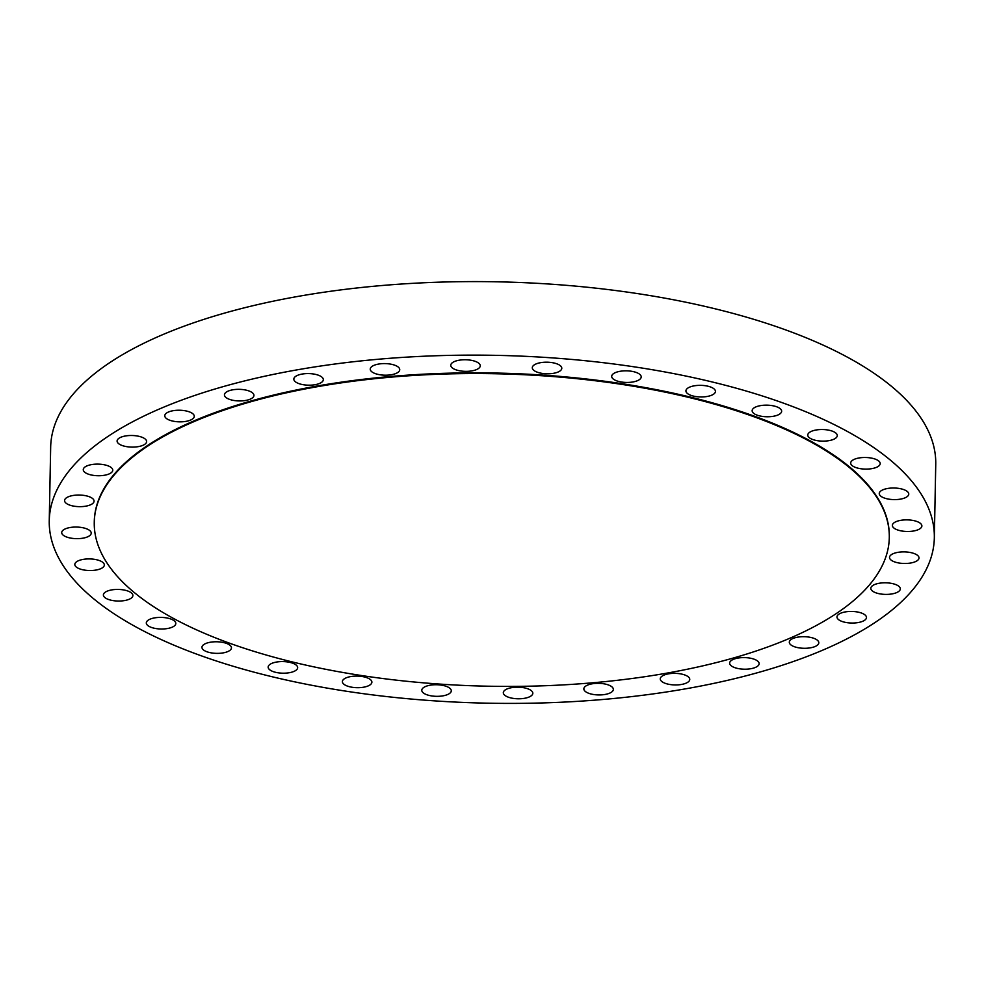 <?xml version="1.0" encoding="UTF-8"?>
<svg xmlns="http://www.w3.org/2000/svg" width="985" height="985" viewBox="0 0 985 985"><rect width="100%" height="100%" fill="white"/><g stroke="black" fill="none" stroke-linecap="round" stroke-linejoin="round"><path stroke-width="1.48" d="M246.607 390.245A14.75 5.799 -178.9 0 0 224.445 394.85A14.75 5.799 -178.9 0 0 231.795 400.033A14.75 5.799 -178.9 0 0 253.945 395.416A14.75 5.799 -178.9 0 0 246.607 390.245M315.976 374.485A14.75 5.799 -178.9 0 0 293.825 379.102A14.75 5.799 -178.9 0 0 301.176 384.285A14.75 5.799 -178.9 0 0 323.326 379.668A14.75 5.799 -178.9 0 0 315.976 374.485M392.399 364.499A14.75 5.799 -178.9 0 0 370.237 369.116A14.75 5.799 -178.9 0 0 377.587 374.288A14.75 5.799 -178.9 0 0 399.75 369.683A14.75 5.799 -178.9 0 0 392.399 364.499M472.923 360.658A14.75 5.799 -178.9 0 0 450.761 365.263A14.75 5.799 -178.9 0 0 458.111 370.446A14.75 5.799 -178.9 0 0 480.261 365.829A14.75 5.799 -178.9 0 0 472.923 360.658M554.444 363.096A14.75 5.799 -178.9 0 0 532.294 367.713A14.75 5.799 -178.9 0 0 539.645 372.896A14.75 5.799 -178.9 0 0 561.795 368.279A14.75 5.799 -178.9 0 0 554.444 363.096M633.86 371.739A14.75 5.799 -178.9 0 0 611.697 376.356A14.75 5.799 -178.9 0 0 619.048 381.54A14.75 5.799 -178.9 0 0 641.21 376.923A14.75 5.799 -178.9 0 0 633.86 371.739M687.924 388.028A14.75 5.799 -178.9 0 0 685.929 390.86A14.75 5.799 -178.9 0 0 696.801 396.684A14.75 5.799 -178.9 0 0 713.448 394.271A14.75 5.799 -178.9 0 0 715.442 391.427A14.75 5.799 -178.9 0 0 704.571 385.615A14.75 5.799 -178.9 0 0 687.924 388.028M754.128 407.839A14.75 5.799 -178.9 0 0 752.146 410.683A14.75 5.799 -178.9 0 0 763.006 416.495A14.75 5.799 -178.9 0 0 779.652 414.082A14.75 5.799 -178.9 0 0 781.647 411.25A14.75 5.799 -178.9 0 0 770.775 405.426A14.75 5.799 -178.9 0 0 754.128 407.839M809.768 432.206A14.75 5.799 -178.9 0 0 807.774 435.038A14.75 5.799 -178.9 0 0 818.633 440.861A14.75 5.799 -178.9 0 0 835.28 438.448A14.75 5.799 -178.9 0 0 837.275 435.604A14.75 5.799 -178.9 0 0 826.415 429.792A14.75 5.799 -178.9 0 0 809.768 432.206M852.69 460.18A14.75 5.799 -178.9 0 0 850.695 463.012A14.75 5.799 -178.9 0 0 861.567 468.835A14.75 5.799 -178.9 0 0 878.214 466.422A14.75 5.799 -178.9 0 0 880.196 463.578A14.75 5.799 -178.9 0 0 869.336 457.766A14.75 5.799 -178.9 0 0 852.69 460.18M881.255 490.69A14.75 5.799 -178.9 0 0 879.26 493.522A14.75 5.799 -178.9 0 0 890.132 499.333A14.75 5.799 -178.9 0 0 906.779 496.92A14.75 5.799 -178.9 0 0 908.761 494.088A14.75 5.799 -178.9 0 0 897.901 488.277A14.75 5.799 -178.9 0 0 881.255 490.69M894.368 522.555A14.75 5.799 -178.9 0 0 892.373 525.399A14.75 5.799 -178.9 0 0 903.233 531.211A14.75 5.799 -178.9 0 0 919.879 528.797A14.75 5.799 -178.9 0 0 921.874 525.965A14.75 5.799 -178.9 0 0 911.014 520.142A14.75 5.799 -178.9 0 0 894.368 522.555M891.511 554.567A14.75 5.799 -178.9 0 0 889.517 557.399A14.75 5.799 -178.9 0 0 900.376 563.211A14.75 5.799 -178.9 0 0 917.023 560.797A14.75 5.799 -178.9 0 0 919.017 557.966A14.75 5.799 -178.9 0 0 908.158 552.154A14.75 5.799 -178.9 0 0 891.511 554.567M872.808 585.484A14.75 5.799 -178.9 0 0 870.814 588.316A14.75 5.799 -178.9 0 0 881.673 594.127A14.75 5.799 -178.9 0 0 898.32 591.714A14.75 5.799 -178.9 0 0 900.315 588.882A14.75 5.799 -178.9 0 0 889.455 583.071A14.75 5.799 -178.9 0 0 872.808 585.484M838.974 614.123A14.75 5.799 -178.9 0 0 836.979 616.955A14.75 5.799 -178.9 0 0 847.839 622.766A14.75 5.799 -178.9 0 0 864.485 620.353A14.75 5.799 -178.9 0 0 866.48 617.521A14.75 5.799 -178.9 0 0 855.62 611.71A14.75 5.799 -178.9 0 0 838.974 614.123M791.3 639.376A14.75 5.799 -178.9 0 0 789.305 642.208A14.75 5.799 -178.9 0 0 800.165 648.019A14.75 5.799 -178.9 0 0 816.811 645.606A14.75 5.799 -178.9 0 0 818.806 642.774A14.75 5.799 -178.9 0 0 807.946 636.963A14.75 5.799 -178.9 0 0 791.3 639.376M731.633 660.282A14.75 5.799 -178.9 0 0 729.639 663.114A14.75 5.799 -178.9 0 0 740.498 668.926A14.75 5.799 -178.9 0 0 757.145 666.513A14.75 5.799 -178.9 0 0 759.139 663.681A14.75 5.799 -178.9 0 0 748.28 657.869A14.75 5.799 -178.9 0 0 731.633 660.282M662.252 676.03A14.75 5.799 -178.9 0 0 660.258 678.862A14.75 5.799 -178.9 0 0 671.13 684.673A14.75 5.799 -178.9 0 0 687.776 682.26A14.75 5.799 -178.9 0 0 689.759 679.428A14.75 5.799 -178.9 0 0 678.899 673.617A14.75 5.799 -178.9 0 0 662.252 676.03M585.841 686.016A14.75 5.799 -178.9 0 0 583.846 688.847A14.75 5.799 -178.9 0 0 594.706 694.671A14.75 5.799 -178.9 0 0 611.353 692.258A14.75 5.799 -178.9 0 0 613.347 689.414A14.75 5.799 -178.9 0 0 602.488 683.602A14.75 5.799 -178.9 0 0 585.841 686.016M505.317 689.869A14.75 5.799 -178.9 0 0 503.323 692.701A14.75 5.799 -178.9 0 0 514.182 698.513A14.75 5.799 -178.9 0 0 530.829 696.1A14.75 5.799 -178.9 0 0 532.823 693.268A14.75 5.799 -178.9 0 0 521.964 687.456A14.75 5.799 -178.9 0 0 505.317 689.869M423.784 687.419A14.75 5.799 -178.9 0 0 421.789 690.251A14.75 5.799 -178.9 0 0 432.649 696.063A14.75 5.799 -178.9 0 0 449.295 693.649A14.75 5.799 -178.9 0 0 451.29 690.817A14.75 5.799 -178.9 0 0 440.43 685.006A14.75 5.799 -178.9 0 0 423.784 687.419M344.381 678.776A14.75 5.799 -178.9 0 0 342.386 681.608A14.75 5.799 -178.9 0 0 353.246 687.419A14.75 5.799 -178.9 0 0 369.892 685.006A14.75 5.799 -178.9 0 0 371.887 682.174A14.75 5.799 -178.9 0 0 361.027 676.363A14.75 5.799 -178.9 0 0 344.381 678.776M290.304 662.486A14.75 5.799 -178.9 0 0 268.154 667.104A14.75 5.799 -178.9 0 0 275.492 672.287A14.75 5.799 -178.9 0 0 297.655 667.67A14.75 5.799 -178.9 0 0 290.304 662.486M224.1 642.676A14.75 5.799 -178.9 0 0 201.95 647.28A14.75 5.799 -178.9 0 0 209.288 652.464A14.75 5.799 -178.9 0 0 231.45 647.847A14.75 5.799 -178.9 0 0 224.1 642.676M168.472 618.309A14.75 5.799 -178.9 0 0 146.309 622.926A14.75 5.799 -178.9 0 0 153.66 628.098A14.75 5.799 -178.9 0 0 175.81 623.493A14.75 5.799 -178.9 0 0 168.472 618.309M125.538 590.335A14.75 5.799 -178.9 0 0 103.388 594.952A14.75 5.799 -178.9 0 0 110.739 600.136A14.75 5.799 -178.9 0 0 132.889 595.519A14.75 5.799 -178.9 0 0 125.538 590.335M96.973 559.825A14.75 5.799 -178.9 0 0 74.823 564.442A14.75 5.799 -178.9 0 0 82.174 569.625A14.75 5.799 -178.9 0 0 104.324 565.008A14.75 5.799 -178.9 0 0 96.973 559.825M83.873 527.96A14.75 5.799 -178.9 0 0 61.71 532.577A14.75 5.799 -178.9 0 0 69.061 537.748A14.75 5.799 -178.9 0 0 91.223 533.144A14.75 5.799 -178.9 0 0 83.873 527.96M86.729 495.947A14.75 5.799 -178.9 0 0 64.567 500.565A14.75 5.799 -178.9 0 0 71.917 505.748A14.75 5.799 -178.9 0 0 94.068 501.131A14.75 5.799 -178.9 0 0 86.729 495.947M105.432 465.031A14.75 5.799 -178.9 0 0 83.269 469.648A14.75 5.799 -178.9 0 0 90.62 474.832A14.75 5.799 -178.9 0 0 112.77 470.214A14.75 5.799 -178.9 0 0 105.432 465.031M186.941 411.139A14.75 5.799 -178.9 0 0 164.778 415.756A14.75 5.799 -178.9 0 0 172.129 420.94A14.75 5.799 -178.9 0 0 194.279 416.323A14.75 5.799 -178.9 0 0 186.941 411.139M119.099 438.177A14.75 5.799 -178.9 0 0 117.104 441.009A14.75 5.799 -178.9 0 0 127.976 446.833A14.75 5.799 -178.9 0 0 144.623 444.42A14.75 5.799 -178.9 0 0 146.617 441.575A14.75 5.799 -178.9 0 0 135.745 435.764A14.75 5.799 -178.9 0 0 119.099 438.177M889.295 537.613L889.307 536.899A397.583 156.27 -178.9 0 0 596.565 380.198A397.583 156.27 -178.9 0 0 147.972 445.232A397.583 156.27 -178.9 0 0 94.277 521.631L94.264 522.346A397.583 156.27 -178.9 0 0 387.006 679.047A397.583 156.27 -178.9 0 0 835.6 614.012A397.583 156.27 -178.9 0 0 889.295 537.613A397.583 156.27 -178.9 0 0 596.553 380.912A397.583 156.27 -178.9 0 0 147.959 445.946A397.583 156.27 -178.9 0 0 94.264 522.346M934.334 537.761L935.75 464.231A442.622 173.963 -178.9 0 0 609.838 289.787A442.622 173.963 -178.9 0 0 110.443 362.185A442.622 173.963 -178.9 0 0 50.666 447.239L49.25 520.769A442.622 173.963 -178.9 0 0 375.162 695.213A442.622 173.963 -178.9 0 0 874.557 622.815A442.622 173.963 -178.9 0 0 934.334 537.761A442.622 173.963 -178.9 0 0 608.434 363.317A442.622 173.963 -178.9 0 0 109.027 435.715A442.622 173.963 -178.9 0 0 49.25 520.769"/></g></svg>
